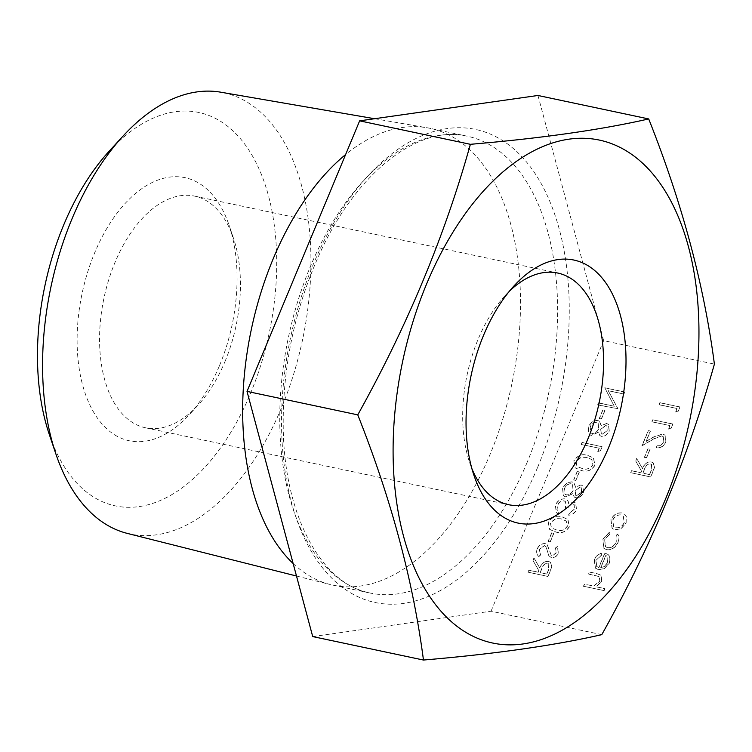 <?xml version="1.0" encoding="UTF-8"?>
<svg xmlns="http://www.w3.org/2000/svg" width="752" height="752" viewBox="0 0 752 752"><rect width="100%" height="100%" fill="white"/><g stroke="black" fill="none" stroke-linecap="round" stroke-linejoin="round"><path stroke-width="0.56" stroke-dasharray="3.76 2.82" d="M598.498 402.846L597.661 404.839L617.843 408.656L608.199 390.655L623.944 393.992L624.771 391.999L604.777 387.759L614.205 406.174L598.498 402.846L597.661 404.839M599.241 418.488L601.29 418.92L604.843 410.385L602.794 409.943L599.241 418.488L601.29 418.92M606.591 423.451L601.102 425.717L599.494 421.233L597.567 420.302L592.726 421.101L588.073 426.525L588.966 434.28L591.128 435.342L598.432 432.127L599.739 435.464L601.318 436.263C604.834 436.367 607.447 434.562 609.158 430.849L608.349 424.335L606.591 423.451L601.224 425.829L599.626 421.355L597.699 420.415L592.858 421.214L588.205 426.647L589.089 434.393L591.251 435.464L598.554 432.24L599.861 435.587L601.45 436.386C604.956 436.48 607.569 434.675 609.289 430.962L608.481 424.457L606.723 423.564M597.727 451.614L600.322 450.739L602.032 446.641L582.029 442.402L581.202 444.394L599.147 448.192L597.727 451.614L600.322 450.739M573.823 460.769L575.158 467.857L581.24 470.414C586.654 472.275 591.185 470.545 594.851 465.225L593.413 457.855L587.519 455.327C582.057 453.569 577.489 455.383 573.823 460.769L575.28 467.97L581.371 470.526C586.776 472.388 591.316 470.658 594.982 465.338L593.535 457.977L587.65 455.449C582.18 453.682 577.621 455.496 573.955 460.882M573.654 479.955L575.703 480.387L579.256 471.852L577.207 471.419L573.654 479.955L575.703 480.387M581.005 484.918L575.515 487.183L573.908 482.709L571.981 481.769L567.14 482.568L562.487 488.001L563.38 495.747L565.542 496.818L572.845 493.594L574.152 496.94L575.731 497.739C579.237 497.833 581.86 496.029 583.571 492.316L582.762 485.811L581.005 484.918L575.637 487.296L574.039 482.822L572.112 481.882L567.271 482.69L562.618 488.114L563.502 495.869L565.664 496.931L572.968 493.716L574.274 497.053L575.863 497.852C579.369 497.956 581.982 496.141 583.702 492.438L582.894 485.924L581.136 485.031M574.349 509.113L569.339 513.108L568.512 515.092C572.046 514.941 574.669 513.099 576.389 509.574L575.628 502.872L573.889 501.988L568.7 503.708L567.995 500.945L564.987 498.867C560.701 498.548 557.486 500.653 555.343 505.175L556.283 512.638L558.153 513.832L558.98 511.839L556.941 509.518L557.401 505.579C558.783 502.345 560.983 500.757 563.991 500.823L565.307 501.481L565.372 508.549L567.431 508.982C568.503 505.974 570.392 504.301 573.071 503.981L574.03 504.46L574.481 509.226L569.339 513.108M548.236 522.236L549.571 529.323L555.653 531.88C561.058 533.741 565.598 532.012 569.264 526.691L567.826 519.331L561.932 516.803C556.471 515.035 551.902 516.85 548.236 522.236L549.693 529.446L555.784 532.002C561.189 533.854 565.73 532.125 569.396 526.804L567.948 519.444L562.064 516.915C556.593 515.158 552.034 516.962 548.368 522.349M548.067 541.421L550.116 541.854L553.669 533.318L551.62 532.886L548.067 541.421L550.116 541.854M537.182 548.8C536.101 552.015 536.618 554.572 538.742 556.48L540.538 554.816L539.231 549.242L544.429 545.604L546.065 546.817L548.791 555.709L551.319 557.599C554.393 557.871 556.706 556.377 558.266 553.115L557.345 546.488L555.361 548.029L556.123 552.908L552.231 555.625L551.15 555.079L547.089 544.57L545.228 543.611C541.694 543.358 539.005 545.087 537.182 548.8L537.304 548.922C536.232 552.128 536.749 554.685 538.874 556.593L538.742 556.48M538.874 556.593L540.66 554.938L539.363 549.355L544.561 545.726L546.187 546.939L548.791 555.709M528.007 572.169L548.011 576.408L551.686 566.876L550.52 562.317L548.471 561.33C544.316 561.171 541.421 563.408 539.776 568.051L533.939 557.937L532.905 560.4L538.742 570.514L538.075 572.131L528.844 570.176L528.007 572.169L548.142 576.521L551.808 566.989L550.652 562.43L548.593 561.443C544.448 561.283 541.543 563.521 539.898 568.164L534.061 558.059L533.036 560.522L538.874 570.627L538.197 572.244L528.966 570.289L528.139 572.281M675.559 411.889L678.154 411.024L679.864 406.917L659.861 402.677L659.034 404.67L676.979 408.477L675.559 411.889L678.154 411.024M668.453 428.969L671.047 428.095L672.758 423.996L652.755 419.757L651.928 421.75L669.872 425.547L668.453 428.969L671.047 428.095M663.762 441.574C662.239 444.648 659.983 446.039 657.004 445.739L656.176 447.731C660.388 448.23 663.621 446.284 665.858 441.903L664.928 435.032L662.7 433.942L653.657 436.912L646.006 441.33L650.301 431.009L648.252 430.567L641.973 445.654L653.836 438.801L661.713 435.897L663.132 436.592L663.894 441.687C662.362 444.761 660.115 446.152 657.135 445.851L657.004 445.739M644.379 457.31L646.429 457.742L649.982 449.207L647.933 448.775L644.379 457.31L646.429 457.742M630.721 472.688L650.724 476.928L654.39 467.396L653.234 462.837L651.176 461.85C647.03 461.69 644.126 463.928 642.481 468.571L636.643 458.457L635.619 460.92L641.456 471.034L640.779 472.651L631.548 470.696L630.721 472.688L650.847 477.041L654.522 467.509L653.356 462.95L651.307 461.963C647.152 461.803 644.257 464.04 642.612 468.684L636.775 458.57L635.75 461.042L641.588 471.147L640.911 472.764L631.68 470.808L630.853 472.801M621.002 528.6L625.993 522.931L626.153 516.257L624.762 514.34L621.876 512.93C617.054 512.422 613.378 514.688 610.859 519.726L612.081 528.346L614.892 529.718L621.124 528.712L626.125 523.044L626.275 516.37L624.884 514.453L622.007 513.043C617.185 512.535 613.51 514.8 610.991 519.839L612.213 528.459L615.014 529.84L621.124 528.712M617.984 542.173C619.319 539.005 619.216 536.289 617.646 534.023L616.02 535.49L616.123 541.938C614.224 546.027 611.348 547.935 607.503 547.663L605.416 546.619L604.589 539.485L609.609 534.136L609.317 532.256L602.784 539.128L603.847 548.321L606.516 549.627C611.602 550.041 615.427 547.559 617.984 542.173L618.106 542.286C619.451 539.118 619.338 536.402 617.777 534.136L617.646 534.023M595.866 560.437L601.431 555.117L601.327 553.171C597.99 554.224 595.603 556.433 594.174 559.808L595.377 568.108L598.301 569.565L603.959 568.728L609.327 562.966L609.167 555.822L608.133 554.562L604.834 552.983L598.789 567.497L596.674 566.435L595.866 560.437L601.562 555.23L601.459 553.284C598.113 554.337 595.734 556.555 594.306 559.92L595.499 568.221L598.432 569.678L604.091 568.841L609.458 563.079L609.299 555.935L608.255 554.685L604.956 553.096L598.921 567.61L596.797 566.547L595.998 560.55M583.458 586.231L603.969 590.583L604.796 588.59L596.139 586.757L601.722 581.221L600.97 575.233L596.844 573.588L589.38 572.009L588.553 574.002L598.658 576.389L599.363 576.887L599.786 581.193L593.619 585.883L584.285 584.238L583.458 586.231L603.969 590.583M312.719 636.577L491.047 611.207L601.779 634.66M491.047 611.207L603.659 340.656L714.4 364.109M603.659 340.656L537.962 95.476M509.489 291.127A118.402 67.473 102 0 0 505.015 295.696A118.402 67.473 102 0 0 469.652 462.621A118.402 67.473 102 0 0 471.889 468.618M225.008 361.486A118.402 67.473 102 0 0 233.458 238.177A118.402 67.473 102 0 0 194.542 196.103A118.402 67.473 102 0 0 103.992 297.961A118.402 67.473 102 0 0 145.465 427.775A118.402 67.473 102 0 0 198.096 405.102A118.402 67.473 102 0 0 225.008 361.486M219.556 365.472A134.467 76.629 102 0 0 229.153 225.44A134.467 76.629 102 0 0 123.319 205.484A134.467 76.629 102 0 0 84.168 390.335A134.467 76.629 102 0 0 188.996 415.001A134.467 76.629 102 0 0 219.556 365.472M109.369 150.973A201.122 114.614 -78 0 1 252.07 155.307A201.122 114.614 -78 0 1 250.519 393.371A201.122 114.614 -78 0 1 49.312 434.496M127.276 533.394A225.553 128.526 102 0 0 281.511 407.753A225.553 128.526 102 0 0 220.731 92.186M293.139 563.511A233.515 133.066 102 0 0 330.363 584.548A233.515 133.066 102 0 0 333.174 585.197A233.515 133.066 102 0 0 490.041 454.471A233.515 133.066 102 0 0 429.947 128.31A233.515 133.066 102 0 0 427.117 127.765A233.515 133.066 102 0 0 345.61 154.555M604.1 590.696L604.928 588.703L596.27 586.87L601.854 581.334L601.102 575.355L596.975 573.701L589.502 572.122L588.675 574.114L598.78 576.502L599.485 577L599.917 581.305L593.751 586.005L584.285 584.238M584.417 584.36L583.58 586.353M600.801 567.779L605.924 555.474L606.949 556.189L607.701 562.599L604.589 566.491L600.669 567.666L605.792 555.352L606.817 556.076L607.578 562.477L604.467 566.369L600.669 567.666M617.777 534.136L616.151 535.603L616.255 542.051C614.346 546.14 611.479 548.048 607.635 547.785L605.548 546.732L604.721 539.598L609.74 534.249L609.449 532.369L602.907 539.25L603.978 548.443L606.516 549.627M606.648 549.74C611.733 550.163 615.559 547.672 618.106 542.286M624.32 522.668C622.346 526.503 619.516 528.233 615.832 527.838L613.679 526.767L612.786 520.224C614.704 516.38 617.495 514.65 621.161 515.035L623.333 516.098L624.198 522.555C622.214 526.391 619.385 528.111 615.709 527.725L613.547 526.654L612.654 520.111C614.572 516.267 617.364 514.537 621.039 514.923L623.211 515.975L624.198 522.555M649.625 474.615L642.96 473.205L644.624 469.135C645.611 465.808 647.566 464.087 650.48 463.956L651.589 464.501L651.364 470.451L649.625 474.615L642.828 473.083L644.492 469.013C645.489 465.695 647.434 463.975 650.348 463.843L651.467 464.388L651.232 470.338L649.502 474.493M646.56 457.855L650.113 449.32L647.933 448.775M648.055 448.888L644.502 457.423M657.135 445.851L656.308 447.844C660.519 448.342 663.743 446.397 665.99 442.026L665.059 435.145L662.832 434.054L653.789 437.025L646.128 441.452L650.433 431.122L648.384 430.689L642.105 445.767L653.967 438.914L661.713 435.897M661.845 436.01L663.264 436.705L663.894 441.687M671.179 428.217L672.88 424.109L652.877 419.87L652.05 421.863L669.872 425.547M670.004 425.67L668.584 429.082M678.285 411.137L679.996 407.029L659.993 402.799L659.156 404.792L676.979 408.477M677.11 408.59L675.691 412.002M546.92 574.096L540.256 572.686L541.919 568.615C542.906 565.288 544.862 563.568 547.776 563.436L548.885 563.981L548.65 569.931L546.92 574.096L540.124 572.563L541.788 568.493C542.775 565.175 544.73 563.455 547.644 563.323L548.753 563.868L548.528 569.819L546.789 573.983M548.922 555.822L551.451 557.711C554.525 557.984 556.837 556.489 558.398 553.228L557.467 546.601L555.493 548.142L556.254 553.021L552.363 555.737L551.272 555.192L547.221 544.692L545.228 543.611M545.36 543.724C541.816 543.47 539.137 545.2 537.304 548.922M550.248 541.976L553.801 533.431L551.62 532.886M551.752 532.999L548.189 541.534M556.621 530.01L551.479 527.932L550.445 522.715L555.86 518.683L561.236 518.908L566.284 521.098L567.375 526.306C564.385 530.329 560.795 531.561 556.621 530.01L551.348 527.81L550.314 522.602L555.737 518.57L561.114 518.795L566.153 520.976L567.243 526.193C564.254 530.216 560.672 531.448 556.489 529.897M569.471 513.221L568.644 515.214C572.169 515.054 574.801 513.221 576.521 509.687L575.75 502.985L574.02 502.11L568.822 503.831L568.117 501.058L565.119 498.98C560.823 498.661 557.608 500.766 555.465 505.297L556.414 512.751L558.285 513.945L559.112 511.952L557.072 509.63L557.533 505.692C558.915 502.458 561.105 500.87 564.113 500.935L565.438 501.603L565.504 508.662L567.553 509.095C568.634 506.087 570.514 504.423 573.203 504.103L573.071 503.981M573.203 504.103L574.161 504.573L574.481 509.226M581.606 492.109L576.662 495.85L575.75 495.408L575.224 490.671L580.375 487.042L581.296 487.503L581.606 492.109L576.53 495.737L575.618 495.295L575.101 490.558L580.243 486.929L581.164 487.381L581.475 491.996M573.193 490.191C571.727 493.425 569.48 495.004 566.435 494.929L565.081 494.252L564.677 488.527C566.068 485.313 568.249 483.762 571.247 483.865L572.563 484.523L573.071 490.069C571.605 493.312 569.349 494.891 566.312 494.807L564.959 494.13L564.555 488.405C565.936 485.2 568.127 483.649 571.116 483.752L572.432 484.41L573.071 490.069M575.835 480.5L579.388 471.965L577.207 471.419M577.339 471.532L573.776 480.067M582.208 468.543L577.066 466.456L576.032 461.249L581.446 457.216L586.833 457.442L591.871 459.632L592.961 464.839C589.972 468.863 586.391 470.094 582.208 468.543L576.934 466.343L575.9 461.136L581.324 457.103L586.701 457.329L591.739 459.51L592.83 464.717C589.841 468.75 586.259 469.981 582.076 468.421M600.453 450.852L602.164 446.754L582.161 442.514L581.324 444.507L599.147 448.192M599.278 448.314L597.859 451.726M607.193 430.642L602.249 434.383L601.337 433.942L600.81 429.204L605.962 425.576L606.883 426.027L607.193 430.642L602.126 434.271L601.205 433.819L600.688 429.091L605.83 425.453L606.751 425.914L607.061 430.529M598.78 428.715C597.314 431.958 595.067 433.537 592.021 433.453L590.668 432.776L590.264 427.061C591.655 423.846 593.836 422.295 596.834 422.398L598.15 423.056L598.658 428.602C597.191 431.845 594.935 433.425 591.899 433.34L590.546 432.663L590.141 426.939C591.523 423.733 593.713 422.173 596.703 422.286L598.019 422.934L598.658 428.602M601.421 419.033L604.975 410.498L602.794 409.943M602.925 410.066L599.372 418.601M597.793 404.952L617.975 408.768L608.33 390.767L624.075 394.104L624.903 392.112L604.899 387.872L614.205 406.174M614.328 406.287L598.62 402.959M537.68 467.218A241.806 137.795 102 0 0 446.942 128.611A241.806 137.795 102 0 0 291.409 502.261A241.806 137.795 102 0 0 537.68 467.218M527.152 462.33A233.515 133.066 -78 0 1 370.285 593.065A233.515 133.066 -78 0 1 288.495 337.037A233.515 133.066 -78 0 1 467.067 136.168A233.515 133.066 -78 0 1 527.152 462.33M469.652 462.621L473.957 475.358M505.015 295.696L514.114 285.798M145.465 427.775L508.578 504.695M194.542 196.103L557.646 273.023M233.458 238.177L229.153 225.44M198.096 405.102L188.996 415.001M296.495 576.013L330.363 584.548M374.637 118.722L427.117 127.765M333.174 585.197L370.285 593.065C322.862 584.924 284.294 517.583 283.231 427.86C282.489 367.625 294.474 309.909 319.196 254.731C356.382 171.503 419.86 124.183 467.067 136.168L429.947 128.31"/><path stroke-width="1.13" d="M601.779 634.66C650.367 548.067 687.911 457.883 714.4 364.109C704.041 284.829 682.149 203.106 648.703 118.938C600.801 129.842 541.365 138.293 470.376 144.309C444.846 235.79 407.302 325.973 357.764 414.86L247.023 391.397L312.719 636.577L423.461 660.04C494.449 654.024 553.886 645.564 601.779 634.66M608.49 447.863A134.467 76.629 102 0 0 609.524 288.693A134.467 76.629 102 0 0 514.114 285.798A134.467 76.629 102 0 0 473.957 475.358A134.467 76.629 102 0 0 608.49 447.863M665.464 499.178A257.109 146.508 102 0 0 669.158 197.879A257.109 146.508 102 0 0 490.323 183.732A257.109 146.508 102 0 0 422.887 585.3A257.109 146.508 102 0 0 665.464 499.178M648.703 118.938L537.962 95.476L359.644 120.846L247.023 391.397M470.376 144.309L359.644 120.846M471.889 468.618A118.402 67.473 102 0 0 508.578 504.695A118.402 67.473 102 0 0 588.12 438.407A118.402 67.473 102 0 0 557.646 273.023A118.402 67.473 102 0 0 509.489 291.127M55.855 453.879L49.312 434.496A201.122 114.614 -78 0 1 109.369 150.973L123.206 135.915A225.553 128.526 102 0 0 71.948 218.982A225.553 128.526 102 0 0 55.855 453.879A225.553 128.526 102 0 0 127.276 533.394L296.495 576.013M345.61 154.555A233.515 133.066 102 0 0 245.848 361.731A233.515 133.066 102 0 0 293.139 563.511M374.637 118.722L220.731 92.186A225.553 128.526 102 0 0 123.206 135.915M357.764 414.86C391.209 499.027 413.102 580.76 423.461 660.04"/></g></svg>

